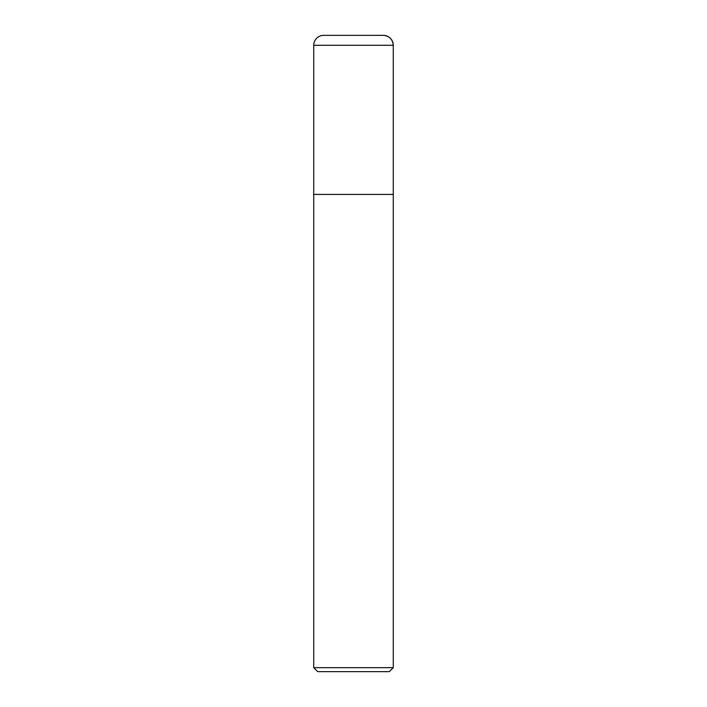 <?xml version="1.0" encoding="UTF-8"?>
<svg xmlns="http://www.w3.org/2000/svg" width="707" height="707" viewBox="0 0 707 707"><rect width="100%" height="100%" fill="white"/><g stroke="black" fill="none" stroke-linecap="round" stroke-linejoin="round"><path stroke-width="1.06" d="M313.731 667.673L317.708 671.65L389.292 671.65L393.269 667.673L313.731 667.673L313.731 194.425L393.269 194.425L393.269 45.292A9.942 9.942 0 0 0 383.327 35.35L323.673 35.35A9.942 9.942 0 0 0 313.731 45.292L393.269 45.292C392.677 39.256 389.363 35.942 383.327 35.35M313.731 45.292L313.731 194.425L393.269 194.425L393.269 667.673M393.269 194.425L393.269 45.292"/></g></svg>
